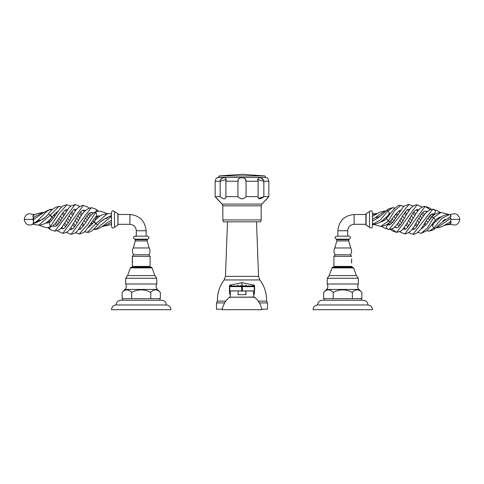 <?xml version="1.0" encoding="UTF-8"?>
<svg xmlns="http://www.w3.org/2000/svg" width="484" height="484" viewBox="0 0 484 484"><rect width="100%" height="100%" fill="white"/><g stroke="black" fill="none" stroke-linecap="round" stroke-linejoin="round"><path stroke-width="0.73" d="M116.021 304.968L166.411 304.968C169.164 305.344 170.677 306.916 170.949 309.675L111.489 309.675C111.762 306.916 113.274 305.344 116.021 304.968C116.311 302.113 117.878 300.534 120.734 300.231L161.704 300.231C164.554 300.534 166.127 302.113 166.411 304.968L116.021 304.968C113.274 305.344 111.762 306.916 111.489 309.675L170.949 309.675C170.677 306.916 169.164 305.344 166.411 304.968C166.127 302.113 164.554 300.534 161.704 300.231L120.734 300.231C117.878 300.534 116.311 302.113 116.021 304.968M122.549 298.67L159.889 298.67L159.889 300.231L159.889 298.67L122.549 298.67L122.549 300.231L122.549 298.67M363.266 300.231L322.296 300.231C319.446 300.534 317.873 302.113 317.589 304.968L367.979 304.968C370.726 305.344 372.238 306.916 372.511 309.675L313.051 309.675C313.323 306.916 314.836 305.344 317.589 304.968C317.873 302.113 319.446 300.534 322.296 300.231L363.266 300.231C366.122 300.534 367.689 302.113 367.979 304.968L317.589 304.968C314.836 305.344 313.323 306.916 313.051 309.675L372.511 309.675C372.238 306.916 370.726 305.344 367.979 304.968C367.689 302.113 366.122 300.534 363.266 300.231L361.451 300.231L361.451 298.67L361.451 300.231M324.111 298.67L361.451 298.67L324.111 298.67L324.111 300.231L324.111 298.67M217.812 309.191L222.204 309.191L216.487 309.191L216.487 302.923L224.679 302.923L216.487 302.923L216.487 309.191M261.796 309.191L267.513 309.191L261.796 309.191M259.321 302.923L267.513 302.923L267.513 309.191L267.513 302.923L266.563 301.133L267.513 302.923L259.321 302.923M217.437 301.133L216.487 302.923L217.437 301.133L225.828 301.133L217.437 301.133C217.219 293.292 219.458 286.232 224.159 279.946L259.841 279.946C264.542 286.232 266.781 293.292 266.563 301.133L258.172 301.133L266.563 301.133C266.781 293.292 264.542 286.232 259.841 279.946L258.553 276.358L225.447 276.358L224.159 279.946L259.841 279.946L258.553 276.358L225.447 276.358L227.498 221.817L225.447 276.358L224.159 279.946C219.458 286.232 217.219 293.292 217.437 301.133M256.502 221.817L258.553 276.358L256.502 221.817M216.995 198.803L222.132 204.073L222.852 205.833L222.852 219.93L222.852 205.833L261.148 205.833L261.148 219.93L222.852 219.93L223.354 221.817L222.852 219.93L261.148 219.93L261.148 205.833L261.868 204.073L222.132 204.073L222.852 205.833L261.148 205.833L261.868 204.073L222.132 204.073L215.156 196.619L220.147 196.619C223.777 199.487 225.695 199.487 225.889 196.619L237.94 196.619C240.645 199.487 243.355 199.487 246.06 196.619L258.111 196.619C258.305 199.487 260.223 199.487 263.853 196.619L268.844 196.619L261.868 204.073L267.023 198.779M221.109 197.405L220.147 196.619L215.156 196.619L215.81 197.375M225.889 197.405L225.084 198.718M223.874 198.827L222.688 198.404M246.06 196.619L246.06 181.252C246.513 176.557 237.487 176.557 237.94 181.252L237.94 196.619L225.889 196.619L225.889 181.252L237.94 181.252L237.94 196.619C240.645 199.487 243.355 199.487 246.06 196.619L246.06 181.252L258.111 181.252L258.111 196.619C258.305 199.487 260.223 199.487 263.853 196.619L263.853 181.252L258.087 179.576L258.111 181.252L246.06 181.252C246.513 176.557 237.487 176.557 237.94 181.252L225.889 181.252C227.71 176.557 221.321 176.557 220.147 181.252L215.156 181.252C215.852 178.826 216.487 177.676 217.056 177.816L218.629 177.471L265.371 177.471L266.944 177.816C267.513 177.676 268.148 178.826 268.844 181.252L263.853 181.252C262.679 176.557 256.29 176.557 258.111 181.252L258.111 196.619L246.06 196.619L245.551 197.23M242.399 198.857L242 198.876M241.607 198.857L241.195 198.803M266.944 177.816C267.513 177.676 268.148 178.826 268.844 181.252L268.844 196.619L263.853 196.619L258.523 198.416M258.274 198.023L258.111 197.405M256.605 204.073L261.348 204.073M258.982 204.073L260.295 204.073M260.646 221.817L261.148 219.93L260.646 221.817L223.354 221.817L260.646 221.817M268.106 197.472L267.204 198.555M267.664 197.998L268.19 197.375M263.853 196.619L263.853 181.252L268.844 181.252L268.844 196.619M218.629 177.471L217.056 177.816C216.487 177.676 215.852 178.826 215.156 181.252L215.156 196.619L215.156 181.252L220.147 181.252L220.147 196.619C223.777 199.487 225.695 199.487 225.889 196.619L225.913 179.576L220.147 181.252L220.147 196.619M217.056 198.876L215.785 197.345M215.973 197.563L216.421 198.101M237.94 181.252L238.37 179.346M238.461 179.189L238.842 178.729M245.182 178.753L246.06 181.252M220.244 180.478L220.516 179.758M220.692 179.461L221.515 178.632M221.696 178.511L222.186 178.257M238.449 197.23L237.94 196.619M237.995 180.52L238.158 179.836M238.328 179.431L238.818 178.753M245.158 178.729L245.539 179.189M245.842 179.836L246.005 180.52M258.147 178.711L258.607 178.003M261.076 178.003L263.756 180.478M219.095 175.958L242 174.325L264.905 175.958L219.095 175.958L264.905 175.958L265.45 177.096L264.796 177.471L265.45 177.096L264.905 175.958L242 174.325L219.095 175.958L218.55 177.096L219.204 177.471L218.55 177.096L219.095 175.958M219.809 177.168L219.204 177.471M254.596 297.194L229.398 297.194L230.16 297.539L229.398 297.194C225.604 300.558 223.172 304.72 222.096 309.675L261.904 309.675L222.096 309.675C223.172 304.72 225.604 300.558 229.398 297.194L254.602 297.194C258.396 300.558 260.828 304.72 261.904 309.675C260.828 304.72 258.396 300.558 254.602 297.194L253.997 297.194M254.602 297.194L253.84 297.539L254.3 297.079L229.501 297.194M238.007 294.689L238.267 290.908L230.336 290.993L238.267 290.908C228.012 290.908 228.012 290.908 238.267 290.908L238.007 294.689L245.993 294.689L245.993 290.993L238.267 290.908C227.105 290.908 229.876 290.908 238.267 290.908L253.664 290.993L245.733 290.908L245.993 294.689M245.733 290.908C254.124 290.908 256.895 290.908 245.733 290.908L245.733 290.908M230.336 297.079L230.336 290.993L230.336 297.079M253.664 290.993L253.664 297.079L253.58 290.908M241.619 286.655L241.625 291.211L241.625 286.661L229.501 286.365L229.87 285.983L242 285.983L229.87 285.983L229.87 285.124L229.404 286.661L229.87 285.124L242 282.692L242 285.983L241.625 286.661L242.375 286.661L242.375 291.211L242.375 286.661L242 285.983L254.13 285.983L254.499 286.365L229.779 286.661L229.779 291.211L229.404 291.211L229.501 286.365L229.779 291.211L229.682 291.731L229.404 291.211L230.336 291.537M229.682 291.731L229.779 291.211L229.682 291.731C229.519 294.423 229.519 294.423 229.682 291.731C229.519 294.423 229.519 294.423 229.682 291.731L230.336 292.106L229.404 291.211C229.404 293.982 229.404 293.982 229.404 291.211L229.501 286.365L229.779 286.661L229.501 286.365L229.87 285.983L231.249 285.633M229.404 293.377L230.336 294.938M254.318 291.731L253.664 292.1L254.318 291.731C254.481 294.423 254.481 294.423 254.318 291.731L254.221 286.661L242.375 286.661L242 285.983L242 282.692L254.13 285.124L254.13 285.983L254.13 285.124L254.596 285.82L254.318 291.731C254.481 294.423 254.481 294.423 254.318 291.731L254.221 286.661L254.596 286.661L254.596 291.211C254.596 293.982 254.596 293.982 254.596 291.211L253.664 291.537M254.36 292.493L254.403 293.11L254.36 292.493M243.373 285.633L242 285.983L254.13 285.983L254.499 286.365L254.13 285.983L254.499 286.365L254.221 286.661L254.596 286.661L254.13 285.983L252.751 285.633M244.468 286.171L246.894 285.869M249.677 285.869L252.176 286.177M246.096 285.215L245.751 285.245M231.745 286.189L234.286 285.869M237.257 285.881L239.61 286.183M241.625 286.661L242 285.983L240.621 285.633M238.243 285.245L237.886 285.209M231.824 286.177L232.816 286.02M238.582 286.02L239.532 286.171M229.597 293.11L229.64 292.493M361.851 292.336L361.881 292.372C358.698 289.045 355.516 289.045 352.334 292.372C345.963 289.045 339.599 289.045 333.234 292.372C330.052 289.045 326.863 289.045 323.681 292.372L326.627 289.432L358.934 289.432L361.881 292.372C358.698 289.045 355.516 289.045 352.334 292.372L352.419 292.282M352.334 292.372L352.334 298.67L352.334 292.372C345.963 289.045 339.599 289.045 333.234 292.372L333.234 298.67L333.234 292.372C330.052 289.045 326.863 289.045 323.681 292.372L323.681 298.67L323.681 292.372L326.627 289.432C328.079 287.762 328.267 285.953 327.196 284.017C328.267 285.953 328.079 287.762 326.627 289.432L358.934 289.432C357.488 287.762 357.295 285.953 358.366 284.017C357.295 285.953 357.488 287.762 358.934 289.432L361.881 292.372L361.881 298.67L361.881 292.372M323.784 292.269L324.637 291.489M325.538 290.817L326.313 290.364M326.555 290.249L326.996 290.073M327.226 290.001L328.606 289.819M331.407 290.836L331.746 291.078M332.284 291.495L333.234 292.372M360.925 291.495L361.784 292.269M358.366 284.017L327.196 284.017L327.299 278.27L358.269 278.27L358.366 284.017L327.196 284.017L327.299 278.27L329.162 275.596L327.299 278.27L358.269 278.27L356.399 275.596L358.269 278.27L358.366 284.017M333.246 267.174L334.027 267.174L332.732 267.174L331.957 267.888L329.162 275.596L356.399 275.596L353.61 267.888L331.957 267.888L329.162 275.596L356.399 275.596L353.61 267.888L331.957 267.888L332.732 267.174L352.83 267.174L353.61 267.888L352.503 267.174M352.322 267.174L351.989 267.174M350.434 267.174L349.539 267.174M333.065 267.174L352.812 267.174M333.167 267.888L353.61 267.888L333.167 267.888M352.751 267.174L351.838 267.174M160.283 292.336L160.319 292.372C157.137 289.045 153.948 289.045 150.766 292.372C144.401 289.045 138.037 289.045 131.666 292.372C128.484 289.045 125.302 289.045 122.119 292.372L125.066 289.432L157.373 289.432L160.319 292.372C157.137 289.045 153.948 289.045 150.766 292.372L150.857 292.282M150.766 292.372L150.766 298.67L150.766 292.372C144.401 289.045 138.037 289.045 131.666 292.372L131.666 298.67L131.666 292.372C128.484 289.045 125.302 289.045 122.119 292.372L122.119 298.67L122.119 292.372L125.066 289.432C126.512 287.762 126.705 285.953 125.634 284.017C126.705 285.953 126.512 287.762 125.066 289.432L157.373 289.432C155.921 287.762 155.733 285.953 156.804 284.017C155.733 285.953 155.921 287.762 157.373 289.432L160.319 292.372L160.319 298.67L160.319 292.372M122.216 292.269L123.075 291.489M123.971 290.817L124.751 290.364M124.987 290.249L125.435 290.073M125.665 290.001L127.044 289.819M129.839 290.836L130.184 291.078M130.716 291.495L131.666 292.372M159.363 291.495L160.216 292.269M156.804 284.017L125.634 284.017L125.731 278.27L156.701 278.27L156.804 284.017L125.634 284.017L125.731 278.27L127.601 275.596L125.731 278.27L156.701 278.27L154.838 275.596L156.701 278.27L156.804 284.017M132.277 267.174L131.17 267.174L130.39 267.888L127.601 275.596L154.838 275.596L152.043 267.888L130.39 267.888L127.601 275.596L154.838 275.596L152.043 267.888L130.39 267.888L131.17 267.174L151.268 267.174L152.043 267.888L150.935 267.174M150.754 267.174L150.427 267.174M148.872 267.174L147.977 267.174M131.497 267.174L151.244 267.174M151.183 267.174L150.27 267.174M132.459 267.174L131.678 267.174M372.511 213.014L372.511 225.145M372.511 224.745L372.511 224.328L380.351 220.045L388.192 210.528L389.717 214.013L388.192 210.528L380.351 220.045L372.511 224.322M377.32 213.601L372.511 214.515L376.498 213.571L372.511 213.868M354.119 224.31L365.862 224.31L354.119 224.31L354.119 214.485L365.862 214.485L354.119 214.485C344.318 215.519 338.903 220.934 337.868 230.735C338.903 220.934 344.318 215.519 354.119 214.485L354.119 224.31C350.247 224.715 348.105 226.857 347.694 230.735C348.105 226.857 350.247 224.715 354.119 224.31M347.694 230.735L337.868 230.735L337.868 236.15L337.868 230.735L347.694 230.735L347.694 236.15L347.694 230.735M372.511 212.288C371.881 210.601 370.883 210.352 369.528 211.538C370.883 210.352 371.881 210.601 372.511 212.288L372.511 226.5C371.881 228.188 370.883 228.442 369.528 227.256C370.883 228.442 371.881 228.188 372.511 226.5M366.098 224.812L366.098 222.646L366.098 225.072L369.528 227.256L365.862 224.818L365.862 213.982M366.098 225.072L366.098 213.722L366.098 222.338L366.098 213.722L369.528 211.538L366.098 213.722L366.098 225.072L365.862 213.97M365.862 224.31L365.862 224.818L365.862 224.31M369.528 227.256L369.528 211.538L369.528 227.256M351.662 259.025L351.602 262.606M333.899 256.308L333.899 266.388L333.899 256.308L351.662 256.308L350.356 254.79C351.862 252.594 351.989 250.313 350.725 247.965C351.989 250.313 351.862 252.594 350.356 254.79L351.662 256.308L333.899 256.308L335.212 254.79L333.899 256.308M351.656 263.084L351.572 259.394M334.837 247.965C333.579 250.313 333.7 252.594 335.212 254.79L350.356 254.79L335.212 254.79C333.7 252.594 333.579 250.313 334.837 247.965L336.797 240.935L334.837 247.965L350.725 247.965L348.764 240.935L350.725 247.965L334.837 247.965M348.764 240.935L348.764 239.677L348.764 240.935L336.797 240.935L336.797 239.677L336.797 240.935L348.764 240.935M336.797 239.677L336.326 239.169L336.797 239.677L348.764 239.677L349.242 239.169L348.764 239.677L336.797 239.677M349.242 239.169C350.954 238.11 350.924 237.099 349.146 236.15C350.924 237.099 350.954 238.11 349.242 239.169L336.326 239.169C334.607 238.11 334.644 237.099 336.422 236.15C334.644 237.099 334.607 238.11 336.326 239.169L349.242 239.169M336.422 236.15L349.146 236.15L336.422 236.15M351.662 266.388L333.899 266.388M388.192 229.38C385.857 228.121 385.857 226.566 388.192 224.709L386.837 224.437L388.192 224.709C385.857 226.566 385.857 228.121 388.192 229.38L389.063 229.489L408.841 204.478L389.063 229.489L384.102 227.952L381.622 226.331M388.192 221.206L389.923 221.751L388.192 221.206L380.763 226.367L388.192 221.206L394.424 210.867L400.655 205.446L394.424 210.867L388.192 221.206L386.468 218.532L388.192 221.206M394.974 208.084L392.772 207.709C389.227 208.507 387.194 209.409 386.674 210.401L388.192 210.528L392.772 207.709L388.192 210.528L386.674 210.401C382.892 214.103 379.879 216.681 377.635 218.127L372.511 221.14L377.635 218.127M388.192 216.312L387.182 216.336L388.192 216.312M389.995 213.783L389.923 214.194L389.995 213.783M372.511 219.47L384.998 211.006L372.511 219.47M385.887 211.084L384.998 211.006C380.678 211.859 378.361 212.591 378.034 213.202L372.238 216.39M376.183 217.594L379.813 216.632M384.484 220.323L383.443 219.766L384.484 220.323M391.465 223.59L389.91 221.757C387.878 224.407 384.828 225.949 380.763 226.367L373.025 224.304M387.436 224.346L388.192 223.759L388.815 224.751M422.278 207.073L417.081 204.792L396.65 232.374L417.081 204.792C412.102 205.289 410.166 208.023 403.39 220.075C400.02 225.659 397.775 228.188 396.65 227.655L394.478 227.232L396.65 227.655L394.835 226.911M433.67 222.519L434.626 222.477L433.67 222.519M431.988 224.473L431.879 224.987L431.988 224.473M388.44 223.197L390.122 224.516L388.44 223.197M418.539 210.123L417.081 209.518L418.799 209.826L417.081 209.518L415.03 210.661C414.237 210.933 411.654 214.981 407.268 222.803C401.272 231.558 402.597 230.674 396.65 232.374L392.197 230.832L390.406 229.356M422.726 212.543L424.619 214.527L422.726 212.543M427.832 218.115L429.556 219.845L427.832 218.115M391.707 228.968L396.65 232.374M449.993 222.204L450.876 223.523L449.993 222.204L451.07 219.397L459.8 219.397L451.07 219.397L449.993 222.204L445.945 224.376C443.235 225.52 444.022 226.579 436.816 227.807L450.876 218.199L451.07 219.397L450.876 218.199L449.993 217.31L450.876 214.527L449.69 214.454L441.68 218.526L433.67 228.224L432.145 224.764L433.67 228.224L441.68 218.526L449.69 214.454L450.991 214.497L449.69 214.454C446.617 214.315 443.495 215.344 440.325 217.528L431.268 225.453M435.927 227.722L436.816 227.807L450.876 218.199L449.993 217.31L444.209 220.65C441.959 222.096 438.952 224.667 435.201 228.363L433.67 228.224L435.201 228.363C434.626 229.398 432.581 230.311 429.054 231.104L433.67 228.224L429.054 231.104L426.84 230.723M437.324 218.466L438.371 219.028L437.324 218.466M430.349 215.186L431.867 216.983L433.67 217.51L431.903 217.032M451.046 224.255L450.876 223.523L445.322 225.229L450.876 223.523L450.997 224.292L444.494 225.205M433.67 214.067L434.989 214.333L433.67 214.067C436.011 212.198 436.011 210.643 433.67 209.403C436.011 210.643 436.011 212.198 433.67 214.067L432.763 214.007L433.67 214.067M448.789 214.479L441.057 212.409L433.67 217.51L441.057 212.409C436.943 212.869 433.906 214.388 431.952 216.983C426.852 224.086 423.258 227.964 421.165 228.629L421.044 228.623M451.07 216.457L451.034 216.027M417.728 232.374L421.165 233.355L427.414 227.897L433.67 217.51L427.414 227.897L421.165 233.355L427.009 230.559L435.394 220.208L433.67 217.51L435.394 220.208C438.208 217.685 440.095 216.663 441.057 217.134M416.676 226.591L414.945 224.812L416.676 226.591M411.848 220.74L409.966 218.054L411.848 220.74M406.869 213.982L405.138 212.204L406.869 213.982M451.076 222.368L451.046 221.938M450.943 221.357L450.822 220.892M440.198 212.446L437.705 210.818L432.763 209.282L412.973 234.316L432.763 209.282C423.343 209.221 417.48 230.233 412.973 229.591L412.017 229.295M407.885 226.911L406.034 224.836L407.885 226.911M402.966 220.801L401.115 218.344L402.966 220.801M397.812 214.696L396.336 213.559L397.812 214.696M388.192 213.88L389.717 214.013L382.699 220.371C379.873 222.846 376.346 224.165 372.123 224.328M434.668 214.557L433.083 214.013M434.487 214.472L433.67 215.102L432.992 214.019M433.374 215.592L431.686 214.261L433.374 215.592M427.342 211.544L425.164 211.127L427.342 211.544M430.113 209.802L425.164 206.402L404.739 233.99L425.164 206.402C420.1 206.995 418.255 209.469 412.241 220.045C408.423 226.687 405.925 229.761 404.739 229.271L403.021 228.962L404.739 229.271L403.275 228.666M399.088 226.246L397.195 224.261L399.088 226.246M393.976 220.674L392.258 218.956L393.976 220.674M445.685 219.397C443.767 219.53 441.19 222.434 444.439 220.51L449.993 217.31L450.876 214.527M425.478 225.242L423.996 224.104L425.478 225.242M420.699 220.45L418.848 217.994L420.699 220.45M415.78 213.952L413.923 211.877L415.78 213.952M409.924 209.33L408.841 209.203L409.924 209.33M387.152 224.219L388.761 224.757M433.67 224.903L432.145 224.764M351.523 262.582L351.602 261.348C351.602 263.375 351.602 263.375 351.602 261.348L351.602 261.348C351.602 259.491 351.602 259.491 351.602 261.348C351.602 259.333 351.602 259.333 351.602 261.348L351.499 259.932M111.489 225.145L111.489 213.014M111.489 213.868L107.502 213.571L95.808 223.759C93.466 221.581 93.466 221.333 95.808 223.003L93.999 221.86C95.971 219.161 98.561 216.862 101.773 214.95L107.502 213.571L95.808 223.759L97.611 224.903L95.808 223.759L87.35 232.374L95.808 223.759C93.466 221.581 93.466 221.333 95.808 223.003M110.975 224.304L111.489 224.328L111.489 224.745M129.881 224.31L118.138 224.31L129.881 224.31L129.881 214.485L129.881 224.31C133.753 224.715 135.895 226.857 136.306 230.735C135.895 226.857 133.753 224.715 129.881 224.31M111.489 212.288C112.119 210.601 113.117 210.352 114.472 211.538L117.902 213.722L118.138 214.485L129.881 214.485L118.138 214.485L118.138 213.97L117.902 225.072L117.902 213.722L114.472 211.538L114.472 227.256C113.117 228.442 112.119 228.188 111.489 226.5L111.489 212.288C112.119 210.601 113.117 210.352 114.472 211.538L114.472 227.256L117.902 225.072L114.472 227.256C113.117 228.442 112.119 228.188 111.489 226.5M146.132 230.735L136.306 230.735L146.132 230.735C145.097 220.934 139.682 215.519 129.881 214.485C139.682 215.519 145.097 220.934 146.132 230.735L146.132 236.15L146.132 230.735M136.306 236.15L136.306 230.735L136.306 236.15M117.902 213.722L117.902 225.072L117.902 213.722M132.338 266.388L132.338 256.308L150.1 256.308L150.1 266.388L132.338 266.388L132.338 263.06M150.1 266.388L150.1 256.308L148.788 254.79C150.3 252.594 150.421 250.313 149.163 247.965L147.203 240.935L147.203 239.677L147.674 239.169C149.393 238.11 149.356 237.099 147.578 236.15L134.855 236.15C133.076 237.099 133.046 238.11 134.758 239.169C133.046 238.11 133.076 237.099 134.855 236.15L147.578 236.15C149.356 237.099 149.393 238.11 147.674 239.169L134.758 239.169L135.236 239.677L147.203 239.677L147.674 239.169L134.758 239.169L135.236 239.677L135.236 240.935L135.236 239.677L147.203 239.677L147.203 240.935L135.236 240.935L133.275 247.965L149.163 247.965L147.203 240.935L135.236 240.935L133.275 247.965C132.011 250.313 132.138 252.594 133.644 254.79L148.788 254.79L150.1 256.308L132.338 256.308L133.644 254.79C132.138 252.594 132.011 250.313 133.275 247.965L149.163 247.965C150.421 250.313 150.3 252.594 148.788 254.79L133.644 254.79L132.338 256.308L132.471 259.606M132.398 262.606L132.64 261.632M110.08 216.106L104.822 218.75L111.489 215.713M95.808 229.38L94.483 228.472L95.808 229.38L111.489 216.306L95.808 229.38L94.937 229.489L95.808 229.38M111.489 220.256L108.882 221.799C106.807 222.471 101.513 228.103 96.225 229.368L93.593 229.356M95.808 219.071L96.207 219.367L95.808 219.071L97.139 218.423L95.808 219.071L94.078 221.751L95.808 219.071L94.67 218.211L95.808 219.071M111.489 222.368L103.237 226.367L111.489 222.368M102.414 226.306L108.833 225.175L111.489 224.086M98.754 215.737L99.637 216.281L98.754 215.737M69.805 229.132L71.027 229.591L69.605 229.374L71.027 229.591L73.011 228.508C73.253 228.89 75.365 225.762 79.34 219.113C82.304 212.615 86.267 208.816 91.228 207.709L71.027 234.316L91.228 207.709C94.773 208.507 96.806 209.409 97.326 210.401L97.623 211.115L97.326 210.401L95.808 210.528M95.808 216.312L100.212 215.876M95.808 212.107L94.664 212.137L99.002 211.006L95.808 212.107L87.531 224.776L79.261 233.99L87.531 224.776L95.808 212.107L96.945 216.275L95.808 212.107M84.464 231.709L87.35 232.374C90.103 232.604 93.527 230.112 97.611 224.903C99.141 222.676 101.513 220.637 104.738 218.792L107.097 218.308M50.33 226.736L58.625 214.061L66.919 204.792L58.625 214.061L50.33 226.736L49.199 222.555L50.33 226.736L47.184 227.807L51.455 226.706L50.33 226.736M83.26 226.046L81.633 224.546L83.26 226.046M78.456 220.625L76.587 218L78.456 220.625M73.52 213.886L71.717 211.913L73.52 213.886M67.579 209.566L66.919 209.518L67.579 209.566M33.124 218.199L32.979 220.045M45.853 223.003L47.184 223.082L45.853 223.003M50.33 215.822C52.665 217.51 52.665 217.268 50.33 215.102L58.836 206.402L50.33 215.102L48.521 213.94L50.33 215.102C52.665 217.268 52.665 217.51 50.33 215.822L52.133 216.983C48.454 222.059 43.971 224.812 38.678 225.229L50.33 215.102L38.678 225.229L33.003 224.292M50.33 209.403L51.667 210.34L50.33 209.403C44.595 211.284 38.859 221.956 33.124 223.148C38.859 221.956 44.595 211.284 50.33 209.403L51.237 209.282L50.33 209.403M34.007 223.215C33.081 224.528 32.785 224.63 33.124 223.523C32.785 224.63 33.081 224.528 34.007 223.215L33.124 223.148L34.007 223.215L41.376 220.038L36.173 222.67L34.007 223.215L33.124 223.148L33.759 219.397L24.2 219.397L33.759 219.397L34.007 218.949L33.124 217.582L42.943 212.409L33.124 217.582C32.785 215.743 33.081 214.981 34.007 215.301L33.124 214.527L34.31 214.454L33.263 214.612C28.344 212.621 25.325 214.212 24.2 219.397C25.289 224.528 28.284 226.143 33.178 224.237M50.33 219.675L49.979 219.421L50.33 219.675L49.12 220.299L50.33 219.675L51.522 220.583L50.33 219.675L52.09 217.038L50.33 219.675M47.438 223.076L46.543 222.519L47.438 223.076M43.772 212.47L42.943 212.409L43.802 212.446M54.988 223.783L56.846 225.538L54.988 223.783M60.881 228.254L62.835 228.629L60.881 228.254M57.16 230.723L62.835 233.355L83.345 205.446L62.835 233.355C68.317 232.145 68.528 231.419 74.131 222.38C80.544 210.54 81.996 210.413 83.345 210.171L85.305 210.552L83.345 210.171L84.996 210.867M89.34 213.262L91.198 215.017L89.34 213.262M94.078 221.751L92.91 220.414M33.124 214.527L33.747 215.205M33.287 215.35L33.124 217.582L34.007 218.949L33.124 223.148M34.007 218.949L37.286 217.007C40.317 214.485 44.516 211.956 49.888 209.415L52.593 209.421M54.111 214.654L55.358 215.362L54.111 214.654M58.879 218.593L60.681 220.758L58.879 218.593M63.791 224.624L65.679 226.712L63.791 224.624M66.272 232.374L71.027 234.316C76.363 233.258 76.992 232.036 82.994 222.223C88.294 213.075 89.607 212.736 91.228 212.428L93.557 212.851L91.228 212.428L93.152 213.154M46.192 216.548L41.394 220.026L38.315 220.504M62.92 212.742L64.553 214.243L62.92 212.742M67.73 218.163L69.599 220.795L67.73 218.163M72.667 224.903L74.469 226.875L72.667 224.903M78.608 229.222L79.261 229.271L78.608 229.222M48.11 227.758L48.799 228.363L48.515 227.704L48.799 228.363L50.33 228.224M52.623 225.961L54.946 226.379L52.623 225.961M48.799 228.363C49.374 229.398 51.419 230.311 54.946 231.104L75.159 204.478L54.946 231.104C60.518 229.827 60.458 229.646 66.568 220.153C73.695 207.739 74.312 209.645 75.159 209.203L76.581 209.421L75.159 209.203L76.381 209.669M80.507 212.089L82.395 214.17L80.507 212.089M85.505 218.036L87.308 220.196L85.505 218.036M90.835 223.42L92.075 224.122L90.835 223.42M132.398 261.348C132.398 259.333 132.398 259.333 132.398 261.348C132.398 263.363 132.398 263.363 132.398 261.348C132.398 263.363 132.398 263.363 132.398 261.348C132.398 259.491 132.398 259.491 132.398 261.348L132.398 261.348C132.398 263.375 132.398 263.375 132.398 261.348M253.84 297.539L254.3 297.079M253.664 294.938L254.596 293.377M382.106 220.819L382.735 221.291M404.086 206.426L400.655 205.446C396.862 203.776 389.535 214.957 386.468 218.532C384.09 220.886 382.191 221.926 380.763 221.642M385.923 211.054L384.998 211.006M386.704 218.272L385.917 217.546M382.941 221.206L382.312 220.668M427.747 222.271L426.325 220.353M423.47 216.112L421.752 213.638M434.638 222.458L433.906 221.95M430.724 218.381L429.266 216.287M426.567 212.27L425.853 211.248M435.11 220.516L435.896 221.255M439.079 217.491L439.714 217.969M417.42 225.58L415.853 223.245M413.112 218.496L411.442 215.531M408.671 211.084L407.619 209.669M400.764 210.177L400.655 210.171C399.215 210.153 395.634 214.013 389.923 221.751M414.195 229.132L413.142 227.71M410.371 223.263L408.702 220.293M405.961 215.543L404.394 213.214M450.737 214.612C455.656 212.621 458.675 214.212 459.8 219.397C458.711 224.528 455.716 226.143 450.822 224.237M433.234 214.055L432.763 214.007C431.867 213.408 429.865 215.307 426.755 219.694C421.631 229.446 417.039 234.323 412.973 234.316L408.635 232.695M408.738 225.792L407.05 223.172M404.297 218.49L402.682 215.816M399.73 211.677L399.004 210.867M390.527 213.377L389.717 214.013M434.112 209.415L432.763 209.282M405.332 229.144L404.207 227.51M401.526 223.118L399.893 220.317M397.061 215.918L395.749 214.297M438.867 217.576L439.502 218.127M426.985 211.865L425.164 211.127C424.492 211.78 424.075 208.616 416.355 222.368C413.124 229.356 409.252 233.227 404.739 233.99L399.536 231.709M400.062 225.151L398.344 222.676M395.488 218.441L394.067 216.529M431.407 209.421L429.617 207.945L425.164 206.402M395.954 227.522L395.246 226.518M392.548 222.495L391.09 220.414M387.902 216.85L387.176 216.348M435.89 227.758L436.816 227.807M426.065 224.503L424.752 222.876M421.921 218.472L420.287 215.67M417.607 211.278L416.476 209.645M413.179 206.093L408.841 204.478C405.404 205.301 403.39 206.365 402.791 207.66L393.329 221.545C390.479 224.431 389.057 225.502 389.063 224.764L388.616 224.721M409.797 209.499L408.841 209.203C407.897 209.632 407.256 207.884 398.671 222.198C394 228.012 394.926 228.115 389.063 229.489M422.81 227.934L422.084 227.117M419.138 222.979L417.517 220.299M414.764 215.616L413.082 213.002M104.738 218.792L100.037 222.204M110.049 216.118L111.489 215.695M102.378 226.331L103.237 226.367M96.824 216.348L98.083 217.546M97.326 210.401L98.077 211.054M78.668 229.144L79.261 229.271C79.757 230.13 81.808 228.049 85.426 223.009C88.651 217.703 91.73 214.079 94.664 212.137L99.002 211.006L104.405 212.409L106.68 213.601M45.962 222.93L49.199 222.555C50.124 221.835 50.639 222.422 55.866 214.593C61.026 207.418 61.305 205.93 66.919 204.792L70.821 206.093M74.203 209.499L75.329 211.084M78.039 215.543L79.703 218.49M82.474 223.118L83.938 225.151M39.506 225.205L41.751 226.385L47.184 227.807L51.455 226.706C53.046 226.101 55.333 223.675 58.31 219.433C64.953 209.378 65.134 210.195 66.919 209.518L67.524 209.645M70.918 213.002L72.558 215.531M75.298 220.293L76.95 223.172M79.793 227.51L80.725 228.666M88.046 227.522L91.488 224.77L93.999 221.86M33.699 223.324L36.173 222.67M49.362 222.458L48.104 221.255M35.211 214.479L33.009 214.497M33.463 215.235C34.515 214.345 37.679 213.408 42.943 212.409M61.19 227.934L62.835 228.629C63.737 228.2 64.063 229.567 68.643 222.428C75.462 211.06 76.297 206.735 83.345 205.446L87.755 207.031L89.026 208.084M88.251 214.297L89.933 216.529M48.89 220.516L50.094 221.95M96.098 216.85L97.296 218.272M52.097 217.032L53.276 218.381M56.253 222.271L57.935 224.503M53.651 215.186L54.734 216.287M57.675 220.353L59.248 222.876M61.916 227.117L62.956 228.623M57.015 211.865L57.433 212.27M60.53 216.112L62.079 218.472M64.862 222.979L66.58 225.58M61.722 207.073L58.836 206.402C54.523 207.297 51.08 209.808 48.521 213.94C46.234 216.82 43.862 218.847 41.394 220.026M62.248 213.638L63.713 215.67M66.483 220.299L68.147 223.245M70.858 227.71L71.983 229.295M75.365 232.695L79.261 233.99C82.552 233.409 84.906 232.005 86.309 229.779C90.018 224.866 96.001 215.495 96.945 216.275M65.461 210.123L66.393 211.278M69.236 215.616L70.888 218.496M73.629 223.263L75.262 225.792M52.133 216.983L55.001 213.68L58.147 211.248M53.028 225.653L54.94 226.379C56.35 225.889 56.604 226.821 60.96 220.317L68.516 208.368L70.809 206.099L75.159 204.478L79.914 206.426M79.606 213.214L81.318 215.816M84.107 220.317L85.656 222.676M88.753 226.518L89.165 226.911M83.236 210.177L84.27 211.677M86.938 215.918L88.511 218.441M91.452 222.495L92.535 223.59"/></g></svg>
